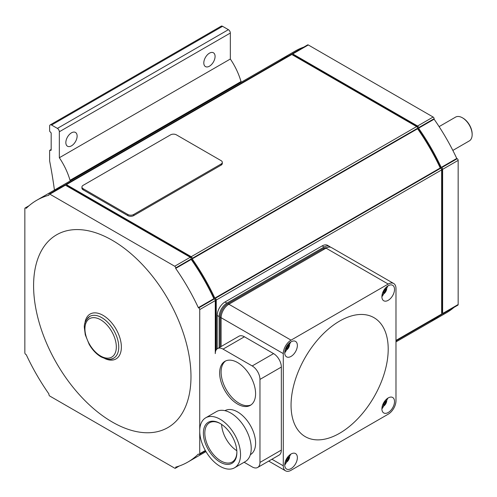 <?xml version="1.0" encoding="UTF-8"?>
<svg xmlns="http://www.w3.org/2000/svg" width="497" height="497" viewBox="0 0 497 497"><rect width="100%" height="100%" fill="white"/><g stroke="black" fill="none" stroke-linecap="round" stroke-linejoin="round"><path stroke-width="0.75" d="M472.15 134.625L472.15 133.954A12.916 7.455 60 0 0 463.018 118.137L462.434 117.801A13.742 7.933 60 0 1 472.15 134.625A13.742 7.933 60 0 1 469.305 140.918L452.848 150.417M439.106 126.617L455.563 117.118A13.742 7.933 60 0 1 462.434 117.801M442.33 314.129L457.874 305.152A1.373 0.795 -120 0 0 458.159 304.524L458.159 160.376A1.373 0.795 -120 0 0 457.19 158.692L456.762 158.45A151.138 87.261 -120 0 0 434.111 119.212L434.111 118.721A1.373 0.795 -120 0 0 433.135 117.037L308.302 44.966A1.373 0.795 -120 0 0 307.618 44.898L292.068 53.869A1.373 0.795 60 0 1 292.758 53.937L417.592 126.014A1.373 0.795 60 0 1 418.567 127.698L418.567 128.189A151.138 87.261 60 0 1 441.218 167.421L441.64 167.669A1.373 0.795 60 0 1 442.616 169.353L442.616 313.501A1.373 0.795 60 0 1 442.33 314.129A1.373 0.795 60 0 1 441.64 314.061L441.64 169.912A1.373 0.795 -120 0 0 440.671 168.228L440.243 167.98A151.138 87.261 -120 0 0 417.592 128.748L417.592 128.257A1.373 0.795 -120 0 0 416.623 126.573L291.789 54.502A1.373 0.795 60 0 1 292.068 53.869M438.441 316.372A151.138 87.261 60 0 1 430.744 321.832L446.287 312.855A151.138 87.261 -120 0 0 453.985 307.401M303.723 47.14A151.138 87.261 -120 0 0 295.15 51.079L279.606 60.056A151.138 87.261 60 0 1 288.179 56.118M279.121 60.336A151.138 87.261 60 0 1 279.606 60.056M430.744 321.832A151.138 87.261 60 0 1 430.259 322.112M417.567 127.965L417.567 127.679A1.373 0.795 -120 0 0 416.592 125.996L293.758 55.08A1.373 0.795 -120 0 0 293.075 55.012L292.87 55.124M440.727 168.259A149.765 86.466 -120 0 0 417.592 128.195M441.64 312.806L441.845 312.694A1.373 0.795 -120 0 0 442.131 312.06L442.131 170.229A1.373 0.795 -120 0 0 441.156 168.545L440.907 168.402M395.979 340.886L441.361 314.688A1.373 0.795 -120 0 0 441.64 314.061L395.979 340.42M395.979 341.899L429.775 322.391A151.138 87.261 -120 0 0 437.466 316.937M287.21 56.677A151.138 87.261 -120 0 0 278.637 60.615L53.235 190.749A151.138 87.261 60 0 1 61.808 186.81M66.387 184.635L291.789 54.502A1.373 0.795 -120 0 0 291.099 54.434L65.703 184.567A1.373 0.795 60 0 1 66.387 184.635L191.221 256.707A1.373 0.795 60 0 1 192.196 258.39L192.196 258.881A151.138 87.261 60 0 1 214.847 298.113L215.276 298.362A1.373 0.795 60 0 1 216.245 300.045L216.245 349.826M241.536 82.036A1.373 0.795 -120 0 0 241.02 81.57A48.147 27.795 -120 0 0 230.335 59.019L230.335 33.044A2.746 1.584 -120 0 0 228.39 29.677L222.563 26.31A2.746 1.584 -120 0 0 221.184 26.173L50.191 124.896A2.746 1.584 60 0 1 51.57 125.033L57.397 128.4A2.746 1.584 60 0 1 59.342 131.761L59.342 157.742A48.147 27.795 60 0 1 70.027 180.287A1.373 0.795 60 0 1 70.543 180.759M65.846 142.589A7.971 4.603 -60 0 1 69.325 134.569A7.971 4.603 -60 0 1 75.469 132.438A7.971 4.603 -60 0 1 77.122 136.085A7.971 4.603 -60 0 1 73.643 144.105A7.971 4.603 -60 0 1 67.499 146.236A7.971 4.603 -60 0 1 65.846 142.589M203.807 62.939A7.971 4.603 -60 0 1 207.286 54.919A7.971 4.603 -60 0 1 213.43 52.788A7.971 4.603 -60 0 1 215.077 56.434A7.971 4.603 -60 0 1 211.598 64.455A7.971 4.603 -60 0 1 205.46 66.586A7.971 4.603 -60 0 1 203.807 62.939M230.335 59.019L59.342 157.742M241.02 81.57L70.027 180.287M54.428 190.059A402.408 232.335 -120 0 0 49.625 160.935L49.625 150.746A1.1 0.634 60 0 1 49.849 150.243A1.1 0.634 60 0 1 50.402 150.299A1.1 0.634 -120 0 0 50.949 150.349A1.1 0.634 -120 0 0 51.179 149.845L51.179 133.426A1.1 0.634 -120 0 0 50.402 132.078A1.1 0.634 60 0 1 49.625 130.73L49.625 126.157A2.746 1.584 60 0 1 50.191 124.896M205.963 451.568A151.138 87.261 60 0 1 204.373 452.525A151.138 87.261 60 0 1 203.888 452.804M217.549 348.577L238.927 336.233A10.99 6.349 60 0 1 244.418 336.78L223.047 349.118A10.99 6.349 60 0 0 217.549 348.577A10.99 6.349 60 0 0 215.276 353.609L215.276 300.604A1.373 0.795 -120 0 0 214.3 298.921L213.878 298.678A151.138 87.261 -120 0 0 191.221 259.44L191.221 258.949A1.373 0.795 -120 0 0 190.252 257.266L65.418 185.195A1.373 0.795 60 0 1 65.703 184.567M52.75 191.028A151.138 87.261 60 0 1 53.235 190.749M191.196 258.657L191.196 258.372A1.373 0.795 -120 0 0 190.221 256.688L67.387 185.772A1.373 0.795 -120 0 0 66.704 185.704L66.499 185.822M214.356 298.958A149.765 86.466 -120 0 0 191.221 258.887M215.76 350.764L215.76 300.921A1.373 0.795 -120 0 0 214.785 299.237L214.536 299.095M60.839 187.375A151.138 87.261 -120 0 0 52.266 191.308L36.722 200.285A151.138 87.261 60 0 1 48.899 195.222L48.899 194.731A1.373 0.795 60 0 1 49.184 194.103A1.373 0.795 60 0 1 49.874 194.172L174.708 266.243A1.373 0.795 60 0 1 175.677 267.926L175.677 268.417A151.138 87.261 60 0 1 198.328 307.649L198.757 307.898A1.373 0.795 60 0 1 199.726 309.581L199.726 431.017A28.851 16.656 60 0 1 205.702 417.809A28.851 16.656 60 0 1 227.937 425.538A28.851 16.656 60 0 1 240.536 454.575A28.851 16.656 60 0 1 234.559 467.783A28.851 16.656 60 0 1 212.325 460.054A28.851 16.656 60 0 1 199.726 431.017L199.726 453.73A1.373 0.795 60 0 1 199.446 454.357A1.373 0.795 60 0 1 198.757 454.289L198.328 454.041A151.138 87.261 60 0 1 187.86 462.061A151.138 87.261 60 0 1 175.677 467.124L175.677 467.615A1.373 0.795 60 0 1 175.391 468.242A1.373 0.795 60 0 1 174.708 468.174L49.874 396.103A1.373 0.795 60 0 1 48.899 394.419L48.899 393.928A151.138 87.261 60 0 1 26.248 354.69L25.819 354.448A1.373 0.795 60 0 1 24.85 352.764L24.85 208.616A1.373 0.795 60 0 1 25.136 207.988A1.373 0.795 60 0 1 25.819 208.057L26.248 208.299A151.138 87.261 60 0 1 36.722 200.285M49.874 194.172L65.418 185.195A1.373 0.795 -120 0 0 64.728 185.126L49.184 194.103M187.86 462.061L203.403 453.084A151.138 87.261 -120 0 0 205.938 451.524M222.308 162.333L222.308 163.457A4.119 2.379 180 0 1 221.103 165.141L133.662 215.623A4.119 2.379 180 0 1 127.835 215.623L83.142 189.817A4.119 2.379 180 0 1 81.937 188.139L81.937 187.015A4.119 2.379 180 0 1 83.142 185.331L170.583 134.849A4.119 2.379 180 0 1 176.41 134.849L221.103 160.649A4.119 2.379 180 0 1 222.308 162.333A4.119 2.379 180 0 1 221.103 164.016L133.662 214.499A4.119 2.379 180 0 1 127.835 214.499L83.142 188.698A4.119 2.379 180 0 1 81.937 187.015M417.592 128.748L192.196 258.881M440.243 167.98L214.847 298.113M217.214 348.795L217.214 315.465A10.99 6.349 -60 0 1 224.986 302.002L322.143 245.909A10.99 6.349 -60 0 1 327.641 245.369L329.579 246.487A10.99 6.349 -60 0 1 330.468 247.202M219.158 347.645L219.158 316.589A10.99 6.349 -60 0 1 226.93 303.127L324.087 247.034A10.99 6.349 -60 0 1 329.579 246.487M326.983 247.674A10.99 6.349 120 0 0 323.112 248.717L227.906 303.686A10.99 6.349 120 0 0 220.134 317.148L220.134 347.086M393.705 283.507A10.99 6.349 -60 0 1 395.979 288.54L395.979 400.725A10.99 6.349 -60 0 1 388.207 414.187L291.056 470.28A10.99 6.349 -60 0 1 285.558 470.827A10.99 6.349 -60 0 1 283.284 465.795L283.284 353.609A10.99 6.349 -60 0 1 291.056 340.147L388.207 284.054A10.99 6.349 -60 0 1 393.705 283.507L331.524 247.612A10.99 6.349 120 0 0 326.032 248.152L228.875 304.245A10.99 6.349 120 0 0 221.103 317.707L221.103 346.527M244.418 336.78L273.567 353.609A10.99 6.349 60 0 1 281.339 367.072L281.339 450.089A10.99 6.349 60 0 1 279.059 455.122L257.688 467.46A10.99 6.349 60 0 1 252.19 466.913L244.126 462.26M223.047 349.118L252.19 365.947A10.99 6.349 60 0 1 259.962 379.41L259.962 462.427A10.99 6.349 60 0 1 257.688 467.46M224.936 410.671A25.422 14.674 60 0 1 244.512 417.511A25.422 14.674 60 0 1 255.595 443.076A25.422 14.674 60 0 1 250.351 454.699M237.616 362.58A25.422 14.674 60 0 1 254.222 384.982A25.422 14.674 60 0 1 250.326 405.347A25.422 14.674 60 0 1 237.616 404.092A25.422 14.674 60 0 1 221.016 381.69A25.422 14.674 60 0 1 224.911 361.325A25.422 14.674 60 0 1 237.616 362.58M225.657 360.94A25.422 14.674 -120 0 0 222.675 381.516A25.422 14.674 -120 0 0 239.076 403.247A25.422 14.674 -120 0 0 251.035 404.893M205.702 417.809L216.394 411.634A28.851 16.656 60 0 1 238.628 419.369A28.851 16.656 60 0 1 251.221 448.406A28.851 16.656 60 0 1 245.245 461.614L234.559 467.783M236.883 452.463A23.688 13.674 60 0 1 220.134 462.135A23.688 13.674 60 0 1 203.379 433.123A23.688 13.674 60 0 1 220.134 423.456A23.688 13.674 60 0 1 236.883 452.463M236.876 452.04A22.669 13.09 60 0 1 232.186 462.011A22.669 13.09 60 0 1 214.716 455.942A22.669 13.09 60 0 1 204.82 433.123A22.669 13.09 60 0 1 209.517 422.748A22.669 13.09 60 0 1 220.494 423.668M236.814 450.723A22.669 13.09 60 0 1 221.606 424.382M291.056 405.21A68.698 39.661 -60 0 1 339.631 321.074A68.698 39.661 -60 0 1 388.207 349.124A68.698 39.661 -60 0 1 339.631 433.26A68.698 39.661 -60 0 1 291.056 405.21M284.738 464.95A8.934 5.156 -60 0 1 288.639 455.966A8.934 5.156 -60 0 1 295.516 453.568A8.934 5.156 -60 0 1 297.368 457.662A8.934 5.156 -60 0 1 293.472 466.646A8.934 5.156 -60 0 1 286.589 469.038A8.934 5.156 -60 0 1 284.738 464.95M381.895 408.857A8.934 5.156 -60 0 1 385.79 399.874A8.934 5.156 -60 0 1 392.673 397.482A8.934 5.156 -60 0 1 394.525 401.57A8.934 5.156 -60 0 1 390.623 410.553A8.934 5.156 -60 0 1 383.74 412.951A8.934 5.156 -60 0 1 381.895 408.857M381.895 296.672A8.934 5.156 -60 0 1 385.79 287.688A8.934 5.156 -60 0 1 392.673 285.297A8.934 5.156 -60 0 1 394.525 289.384A8.934 5.156 -60 0 1 390.623 298.368A8.934 5.156 -60 0 1 383.74 300.766A8.934 5.156 -60 0 1 381.895 296.672M284.738 352.764A8.934 5.156 -60 0 1 288.639 343.781A8.934 5.156 -60 0 1 295.516 341.383A8.934 5.156 -60 0 1 297.368 345.477A8.934 5.156 -60 0 1 293.472 354.46A8.934 5.156 -60 0 1 286.589 356.852A8.934 5.156 -60 0 1 284.738 352.764M287.775 456.967A2.746 1.584 120 0 0 288.527 456.706L288.527 457.6A2.746 1.584 120 0 0 286.583 460.967L285.806 461.415A2.746 1.584 120 0 0 285.657 460.638M286.583 460.967L285.725 460.471M288.527 457.6L287.67 457.103M384.933 400.874A2.746 1.584 120 0 0 385.684 400.613L385.684 401.514A2.746 1.584 120 0 0 383.74 404.875L382.963 405.328A2.746 1.584 120 0 0 382.808 404.546M383.74 404.875L382.876 404.378M385.684 401.514L384.821 401.017M384.933 288.689A2.746 1.584 120 0 0 385.684 288.428L385.684 289.329A2.746 1.584 120 0 0 383.74 292.69L382.963 293.143A2.746 1.584 120 0 0 382.808 292.36M383.74 292.69L382.876 292.193M385.684 289.329L384.821 288.832M287.775 344.781A2.746 1.584 120 0 0 288.527 344.52L288.527 345.421A2.746 1.584 120 0 0 286.583 348.782L285.806 349.229A2.746 1.584 120 0 0 285.657 348.453M286.583 348.782L285.725 348.285M288.527 345.421L287.67 344.924M456.762 158.45L441.218 167.421M213.878 298.678L198.328 307.649M434.111 119.212L418.567 128.189M191.221 259.44L175.677 268.417M190.985 376.608A111.291 64.256 60 0 1 112.291 422.04A111.291 64.256 60 0 1 33.591 285.738A111.291 64.256 60 0 1 112.291 240.299A111.291 64.256 60 0 1 190.985 376.608M84.838 323.864A25.9 14.953 60 0 1 103.059 315.353A25.9 14.953 60 0 1 121.374 347.074A25.9 14.953 60 0 1 104.892 358.598M87.36 318.49A24.042 13.885 60 0 1 89.727 316.434A24.042 13.885 60 0 1 101.748 317.626A24.042 13.885 60 0 1 118.752 347.074A24.042 13.885 60 0 1 113.77 358.082A24.042 13.885 60 0 1 110.812 359.101M293.758 55.08L293.273 55.36M442.131 312.06L441.64 312.346M442.131 170.229L441.64 170.508M416.592 125.996L416.107 126.275M230.335 33.044L59.342 131.761M228.39 29.677L57.397 128.4M51.179 149.845L50.402 150.299M222.563 26.31L51.57 125.033M67.387 185.772L66.902 186.052M215.76 300.921L215.276 301.201M190.221 256.688L189.736 256.968M416.623 126.573L191.221 256.707M221.103 165.141L221.103 164.016M133.662 215.623L133.662 214.499M127.835 215.623L127.835 214.499M83.142 189.817L83.142 188.698M190.252 257.266L174.708 266.243M417.592 128.257L192.196 258.39M27.546 207.056L25.819 208.057M440.671 168.228L215.276 298.362M441.64 169.912L216.245 300.045M224.986 302.002L226.93 303.127M217.214 315.465L219.158 316.589M323.112 248.717L324.087 249.277M227.906 303.686L291.056 340.147M220.134 317.148L283.284 353.609M271.927 459.24L283.284 465.795M273.567 353.609L252.19 365.947M281.339 367.072L259.962 379.41M281.339 450.089L259.962 462.427M322.143 245.909L324.087 247.034M326.032 248.152L388.207 284.054M284.967 462.869A4.808 2.777 120 0 0 286.197 462.427A4.808 2.777 120 0 0 289.366 455.252M382.125 406.782A4.808 2.777 120 0 0 383.349 406.335A4.808 2.777 120 0 0 386.523 399.159M382.125 294.597A4.808 2.777 120 0 0 383.349 294.149A4.808 2.777 120 0 0 386.523 286.974M284.967 350.683A4.808 2.777 120 0 0 286.197 350.242A4.808 2.777 120 0 0 289.366 343.067M177.404 466.621L175.677 467.615M458.159 304.524L442.616 313.501M205.342 450.487L199.726 453.73M458.159 160.376L442.616 169.353M215.276 300.604L199.726 309.581M457.19 158.692L441.64 167.669M214.3 298.921L198.757 307.898M434.111 118.721L418.567 127.698M191.221 258.949L175.677 267.926M433.135 117.037L417.592 126.014M308.302 44.966L292.758 53.937M100.63 319.782A22.191 12.81 60 0 1 116.323 346.962A22.191 12.81 60 0 1 100.63 356.02A22.191 12.81 60 0 1 84.937 328.846A22.191 12.81 60 0 1 100.63 319.782M49.849 150.243L51.179 149.479M25.136 207.988L29.025 205.739M285.558 470.827L268.709 461.098M284.744 464.627L285.34 464.316L290.776 454.177M381.901 408.534L382.497 408.223L387.933 398.091M381.901 296.349L382.497 296.038L387.933 285.905M284.744 352.441L285.34 352.131L290.776 341.998M204.373 452.525L205.982 451.599M175.391 468.242L179.287 465.993M199.446 454.357L205.541 450.835M89.92 316.322C85.708 319.801 83.869 323.69 84.397 327.995L85.279 334.81L89.193 344.402C92.436 349.95 96.375 354.106 101.015 356.871C107.054 359.679 111.371 360.045 113.962 357.97"/></g></svg>
